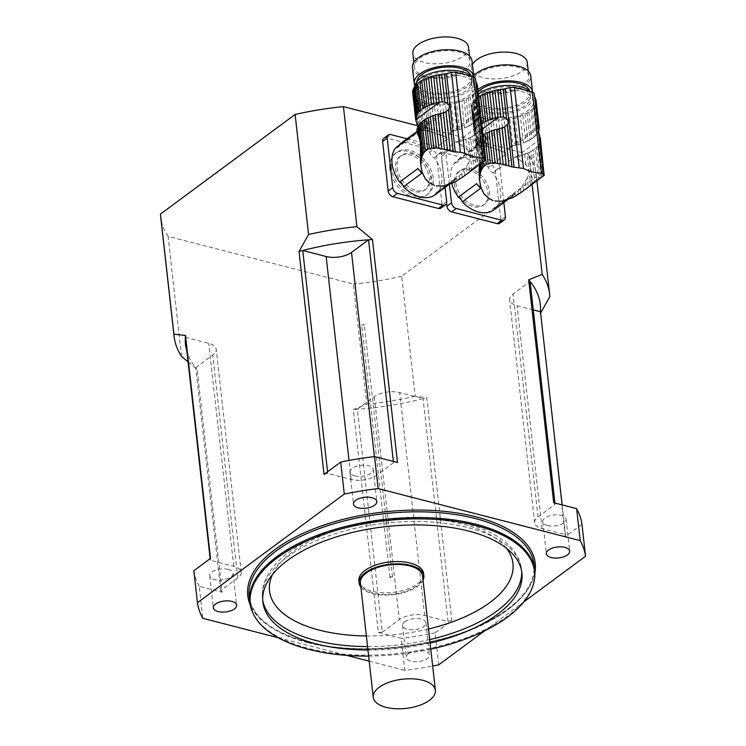 <?xml version="1.0" encoding="UTF-8"?>
<svg xmlns="http://www.w3.org/2000/svg" width="746" height="746" viewBox="0 0 746 746"><rect width="100%" height="100%" fill="white"/><g stroke="black" fill="none" stroke-linecap="round" stroke-linejoin="round"><path stroke-width="0.56" stroke-dasharray="3.73 2.8" d="M441.194 113.383L416.995 131.277L417.163 132.732M417.098 130.662A4.439 2.089 173.6 0 0 417.182 130.13A4.439 2.089 173.6 0 0 416.977 129.627M418.888 137.096L418.767 136.061M399.418 144.435A30.884 21.177 -126.5 0 1 429.621 152.212A6.518 4.467 53.5 0 0 434.377 157.835A30.884 21.177 -126.5 0 1 438.089 191.974L456.384 178.434A30.884 21.177 -126.5 0 1 453.596 181.138A30.884 21.177 -126.5 0 1 453.335 181.325L448.682 184.775M434.377 157.835L455.843 141.954L457.494 141.712A32.563 15.293 173.6 0 0 458.24 141.544L458.445 143.363L455.843 141.954M458.445 143.363L461.28 145.05L460.823 140.919A4.439 2.089 173.6 0 0 458.24 141.544M485.599 160.11L481.73 124.172A4.439 2.089 173.6 0 0 481.506 124.955A4.439 2.089 173.6 0 0 481.711 125.459L485.599 160.11L484.564 160.427L485.18 160.231L481.431 126.876A4.439 2.089 173.6 0 0 480.918 128.023A4.439 2.089 173.6 0 0 480.946 128.181L484.564 160.427L483.66 160.772L480.163 129.599A4.439 2.089 173.6 0 0 479.221 130.886L482.634 161.257L481.301 161.994L477.962 132.256A4.439 2.089 173.6 0 0 476.591 133.487L479.892 162.898L477.729 164.493L474.437 135.082A4.439 2.089 173.6 0 0 472.628 136.201L475.967 165.938L473.897 167.71L470.493 137.348A4.439 2.089 173.6 0 0 468.367 138.327L471.864 169.51L469.523 171.552L468.563 162.954C470.987 157.303 470.484 152.827 467.052 149.508L461.28 145.05M468.563 162.954L461.839 173.566L453.596 181.138M454.202 182.453L454.016 180.821L446.164 184.961L440.998 186.09L436.13 185.857M434.349 185.4L428.344 181.828L423.719 175.254L423.859 176.457M423.849 176.382L421.695 168.81L421.966 171.198M421.798 170.433L420.707 164.325M420.66 162.432L420.315 159.327M420.585 152.249L420.39 150.552M464.301 147.121L463.518 140.127A4.439 2.089 173.6 0 1 465.905 139.306A32.563 15.293 173.6 0 0 468.367 138.327M467.052 149.508L465.905 139.306M480.163 129.599A32.563 15.293 173.6 0 0 480.946 128.181M482.634 161.257L483.66 160.772M477.962 132.256A32.563 15.293 173.6 0 0 479.221 130.886M479.892 162.898L481.301 161.994M474.437 135.082A32.563 15.293 173.6 0 0 476.591 133.487M475.967 165.938L477.729 164.493M470.493 137.348A32.563 15.293 173.6 0 0 472.628 136.201M471.864 169.51L473.897 167.71M460.823 140.919A32.563 15.293 173.6 0 0 463.518 140.127M481.468 122.661L480.928 121.393M481.431 126.876A32.563 15.293 173.6 0 0 481.711 125.459M464.627 127.874L461.615 101.018A4.439 2.089 173.6 0 0 459.219 101.829L462.24 128.694A4.439 2.089 -6.4 0 1 464.627 127.874A32.563 15.293 -6.4 0 0 467.08 126.895L464.068 100.029A4.439 2.089 173.6 0 1 466.194 99.05A32.563 15.293 173.6 0 0 468.329 97.903A4.439 2.089 173.6 0 1 470.139 96.784A32.563 15.293 173.6 0 0 472.293 95.19A4.439 2.089 173.6 0 1 473.673 93.959A32.563 15.293 173.6 0 0 474.932 92.588A4.439 2.089 173.6 0 1 475.873 91.301A32.563 15.293 173.6 0 0 476.647 89.884A4.439 2.089 173.6 0 1 476.619 89.725A4.439 2.089 173.6 0 1 477.142 88.578A32.563 15.293 173.6 0 0 477.412 87.17A4.439 2.089 173.6 0 1 477.216 86.667A4.439 2.089 173.6 0 1 477.431 85.874L480.387 112.226M461.839 173.566L462.268 177.417L467.257 173.492L466.53 166.973M464.702 175.562L464.152 170.62M459.536 129.487L456.524 102.622A4.439 2.089 173.6 0 0 453.95 103.246L456.962 130.112A4.439 2.089 -6.4 0 1 459.536 129.487A32.563 15.293 -6.4 0 0 462.24 128.694M459.555 179.31L459.228 176.392M457 180.914L456.748 178.676M451.6 183.675L451.47 182.481M448.794 184.747L448.7 183.936M446.22 185.493L446.164 184.961M426.227 130.783L430.06 131.706L426.899 103.563A32.563 15.293 173.6 0 1 425.117 103.107A4.439 2.089 173.6 0 0 423.047 102.454L426.227 130.783L424.213 130.41L420.986 101.633A32.563 15.293 173.6 0 0 423.047 102.454M428.269 131.24L425.117 103.107M419.756 130.158L422.553 130.205L419.252 100.794A32.563 15.293 173.6 0 1 417.583 99.796A4.439 2.089 173.6 0 0 416.24 98.789L419.756 130.158L418.683 130.364L415.009 97.633A32.563 15.293 173.6 0 0 416.24 98.789M420.977 130.112L417.583 99.796M426.628 180.448L426.572 179.917M425.201 178.667L425.108 177.856M422.833 174.377L422.656 172.736M417.443 126.261L414.105 96.504A32.563 15.293 173.6 0 1 413.359 95.218A4.439 2.089 173.6 0 0 413.396 94.798A4.439 2.089 173.6 0 0 412.902 93.987L415.932 120.992M416.324 121.626L413.359 95.218M421.369 169.482L421.042 166.554M412.725 93.138A32.563 15.293 173.6 0 0 412.902 93.987M462.585 76.278A29.971 14.081 -6.4 0 1 474.829 85.902A29.971 14.081 -6.4 0 1 446.621 103.237A29.971 14.081 -6.4 0 1 415.261 92.588A29.971 14.081 -6.4 0 1 430.815 78.06A29.971 14.081 -6.4 0 1 462.585 76.278M414.729 86.769A29.971 14.081 173.6 0 0 414.748 88.019A29.971 14.081 173.6 0 0 427.001 97.651A29.971 14.081 173.6 0 0 458.771 95.87A29.971 14.081 173.6 0 0 474.316 81.333A29.971 14.081 173.6 0 0 471.696 76.465M480.154 115.444L477.142 88.578M479.725 116.04A4.439 2.089 -6.4 0 0 479.631 116.59A4.439 2.089 -6.4 0 0 479.659 116.749L476.647 89.884M479.659 116.749A32.563 15.293 -6.4 0 1 478.885 118.166L475.873 91.301M478.885 118.166A4.439 2.089 -6.4 0 0 477.944 119.453L474.932 92.588M477.944 119.453A32.563 15.293 -6.4 0 1 476.685 120.824L473.673 93.959M476.685 120.824A4.439 2.089 -6.4 0 0 475.314 122.055L472.293 95.19M475.314 122.055A32.563 15.293 -6.4 0 1 473.15 123.649L470.139 96.784M473.15 123.649A4.439 2.089 -6.4 0 0 471.351 124.769L468.329 97.903M471.351 124.769A32.563 15.293 -6.4 0 1 469.206 125.915L466.194 99.05M467.08 126.895A4.439 2.089 -6.4 0 1 469.206 125.915M461.615 101.018A32.563 15.293 173.6 0 0 464.068 100.029M467.257 173.492L469.523 171.552M456.524 102.622A32.563 15.293 173.6 0 0 459.219 101.829M456.962 130.112A32.563 15.293 -6.4 0 1 456.207 130.28L454.118 130.83L451.088 103.825A32.563 15.293 173.6 0 0 453.95 103.246M451.088 103.825A4.439 2.089 173.6 0 0 448.402 104.244L451.507 131.939L448.803 134.336L445.465 104.58A32.563 15.293 173.6 0 0 448.402 104.244M454.118 130.83L451.507 131.939M445.465 104.58A4.439 2.089 173.6 0 0 442.751 104.776L446.425 137.506L448.495 138.243L429.621 152.212M448.803 134.336L448.495 138.243M446.425 137.506L443.357 136.238L439.832 104.869A32.563 15.293 173.6 0 0 442.751 104.776M439.832 104.869A4.439 2.089 173.6 0 0 437.175 104.841L440.578 135.157L443.357 136.238M440.578 135.157L437.66 134.094L434.358 104.692A32.563 15.293 173.6 0 0 437.175 104.841M434.358 104.692A4.439 2.089 173.6 0 0 431.841 104.431L435.067 133.208L437.66 134.094M435.067 133.208L432.391 132.368L429.211 104.039A32.563 15.293 173.6 0 0 431.841 104.431M429.211 104.039A4.439 2.089 173.6 0 0 426.899 103.563M430.06 131.706L432.391 132.368M420.986 101.633A4.439 2.089 173.6 0 0 419.252 100.794M422.553 130.205L424.213 130.41M415.009 97.633A4.439 2.089 173.6 0 0 415.009 97.586A4.439 2.089 173.6 0 0 414.105 96.504M417.014 131.417L418.301 130.466L417.769 127.146M418.683 130.364L415.009 97.586M412.799 92.364A4.439 2.089 173.6 0 0 412.883 91.833A4.439 2.089 173.6 0 0 412.687 91.329M475.528 78.703L475.696 81.127A7.814 3.674 173.6 0 0 475.706 81.202A7.814 3.674 173.6 0 0 475.883 81.78M479.781 116.535L479.296 112.208M476.741 83.282A4.439 2.089 173.6 0 0 476.694 83.692A4.439 2.089 173.6 0 0 476.825 84.084M480.312 112.991L477.412 87.17M470.94 75.794A27.369 12.85 -6.4 0 1 471.22 77.052A27.369 12.85 -6.4 0 1 457.018 90.322A27.369 12.85 -6.4 0 1 428.008 91.944A27.369 12.85 -6.4 0 1 416.827 83.151A27.369 12.85 -6.4 0 1 416.818 81.864M428.521 96.523A27.369 12.85 -6.4 0 1 417.34 87.72A27.369 12.85 -6.4 0 1 443.105 71.896A27.369 12.85 -6.4 0 1 471.733 81.622A27.369 12.85 -6.4 0 1 457.531 94.891A27.369 12.85 -6.4 0 1 428.521 96.523M414.897 85.687A29.971 14.081 173.6 0 0 426.488 93.073A29.971 14.081 173.6 0 0 457.932 91.404A29.971 14.081 173.6 0 0 473.841 77.108M468.525 47.259A28.012 13.158 -6.4 0 1 453.997 60.836A28.012 13.158 -6.4 0 1 424.297 62.505A28.012 13.158 -6.4 0 1 412.846 53.498M425.835 76.223A28.012 13.158 -6.4 0 1 414.384 67.224A28.012 13.158 -6.4 0 1 440.755 51.017A28.012 13.158 -6.4 0 1 470.073 60.976A28.012 13.158 -6.4 0 1 455.536 74.563A28.012 13.158 -6.4 0 1 425.835 76.223M412.445 67.438A29.971 14.081 173.6 0 0 424.688 77.071A29.971 14.081 173.6 0 0 456.459 75.29A29.971 14.081 173.6 0 0 472.013 60.752M383.714 138.374A5.213 3.571 -126.5 0 1 386.297 137.991L431.822 149.713A5.213 3.571 -126.5 0 1 436.531 155.364L441.11 151.979A5.213 3.571 53.5 0 0 436.401 146.328L431.822 149.713M407.064 138.775L436.401 146.328M446.677 201.597L442.098 204.982L436.531 155.364M445.082 187.433L441.11 151.979M435.039 194.865A6.518 4.467 -126.5 0 1 436.363 192.589A6.518 4.467 -126.5 0 1 438.089 191.974M395.669 147.857A6.518 4.467 53.5 0 0 398.019 147.232A6.518 4.467 53.5 0 0 399.306 145.162M395.576 168.904A20.851 14.295 53.5 0 0 407.148 188.001A20.851 14.295 53.5 0 0 424.754 189.988A20.851 14.295 53.5 0 0 423.849 164.726A20.851 14.295 53.5 0 0 399.959 156.474A20.851 14.295 53.5 0 0 395.576 168.904M442.098 204.982A5.213 3.571 -126.5 0 1 440.998 208.087M421.826 173.212A6.518 4.467 53.5 0 0 417.928 168.531M453.335 181.325A6.518 4.467 -126.5 0 1 454.659 179.059A6.518 4.467 -126.5 0 1 456.384 178.434M397.096 167.775A20.851 14.295 53.5 0 0 408.677 186.873A20.851 14.295 53.5 0 0 426.283 188.859A20.851 14.295 53.5 0 0 425.379 163.598A20.851 14.295 53.5 0 0 401.479 155.345A20.851 14.295 53.5 0 0 397.096 167.775M475.911 147.867L476.778 150.338L475.995 143.344A32.563 15.293 173.6 0 0 475.724 144.752L476.181 148.892L475.706 146.048A32.563 15.293 173.6 0 0 475.724 146.3A32.563 15.293 173.6 0 0 475.743 146.412L475.911 147.867L475.873 147.111L454.407 162.992A6.518 4.467 53.5 0 0 456.766 162.367A6.518 4.467 53.5 0 0 458.156 159.56A30.884 21.177 -126.5 0 1 488.36 167.346A6.518 4.467 53.5 0 0 493.125 172.96A30.884 21.177 -126.5 0 1 496.827 207.099L515.132 193.568A30.884 21.177 -126.5 0 1 512.343 196.263A30.884 21.177 -126.5 0 1 512.082 196.459L507.42 199.9M475.706 146.048A4.439 2.089 173.6 0 0 475.92 145.256A4.439 2.089 173.6 0 0 475.724 144.752M476.517 142.197L477.627 152.231L476.48 142.038A4.439 2.089 173.6 0 1 476.517 142.197A4.439 2.089 173.6 0 1 475.995 143.344M479.324 167.374L479.137 165.677C479.519 159.532 479.016 155.047 477.627 152.231L476.778 150.338M479.93 164.353L477.263 140.621A32.563 15.293 173.6 0 0 476.48 142.038M480.928 163.616L478.205 139.334A4.439 2.089 173.6 0 1 477.263 140.621M482.233 162.647L479.464 137.963A32.563 15.293 173.6 0 0 478.205 139.334M483.632 161.621L480.834 136.732A4.439 2.089 173.6 0 1 479.464 137.963M482.96 135.157A32.563 15.293 173.6 0 0 480.834 136.732M493.125 172.96L514.591 157.08L516.232 156.837A32.563 15.293 173.6 0 0 516.987 156.679L517.192 158.497L514.591 157.08M517.192 158.497L520.027 160.185L519.561 156.045A4.439 2.089 173.6 0 0 516.987 156.679M544.338 175.245L540.468 139.306A4.439 2.089 173.6 0 0 540.253 140.089A4.439 2.089 173.6 0 0 540.449 140.593L544.338 175.245L543.302 175.562L543.918 175.366L540.179 142.001A4.439 2.089 173.6 0 0 539.656 143.157A4.439 2.089 173.6 0 0 539.684 143.316L543.302 175.562L542.407 175.907L538.91 144.724A4.439 2.089 173.6 0 0 537.969 146.02L541.372 176.382L540.039 177.119L536.71 147.382A4.439 2.089 173.6 0 0 535.339 148.613L538.631 178.024L536.477 179.627L533.176 150.216A4.439 2.089 173.6 0 0 531.376 151.335L534.705 181.064L532.644 182.845L529.231 152.473A4.439 2.089 173.6 0 0 527.105 153.462L530.602 184.635L528.271 186.686L527.301 178.089C529.725 172.438 529.222 167.953 525.79 164.633L520.027 160.185M527.301 178.089L520.577 188.701L512.343 196.263M512.94 197.587L512.763 195.946L507.448 199.07L502.189 200.851L494.878 200.982M493.087 200.525L487.082 196.953L482.466 190.379L482.597 191.582M482.587 191.508L480.443 183.945L480.713 186.323M480.536 185.567L479.454 179.46M479.398 177.567L479.053 174.461M451.778 183.581A30.884 21.177 -126.5 0 1 454.407 162.992M523.049 162.255L522.265 155.261A4.439 2.089 173.6 0 1 524.652 154.441A32.563 15.293 173.6 0 0 527.105 153.462M525.79 164.633L524.652 154.441M538.91 144.724A32.563 15.293 173.6 0 0 539.684 143.316M541.372 176.382L542.407 175.907M536.71 147.382A32.563 15.293 173.6 0 0 537.969 146.02M538.631 178.024L540.039 177.119M533.176 150.216A32.563 15.293 173.6 0 0 535.339 148.613M534.705 181.064L536.477 179.627M529.231 152.473A32.563 15.293 173.6 0 0 531.376 151.335M530.602 184.635L532.644 182.845M519.561 156.045A32.563 15.293 173.6 0 0 522.265 155.261M540.216 137.796L544.011 175.217M540.179 142.001A32.563 15.293 173.6 0 0 540.449 140.593M523.366 143.008L520.354 116.143A4.439 2.089 173.6 0 0 517.966 116.963L520.978 143.829A4.439 2.089 -6.4 0 1 523.366 143.008A32.563 15.293 -6.4 0 0 525.827 142.029L522.806 115.164A4.439 2.089 173.6 0 1 524.942 114.175A32.563 15.293 173.6 0 0 527.077 113.038A4.439 2.089 173.6 0 1 528.877 111.919A32.563 15.293 173.6 0 0 531.04 110.315A4.439 2.089 173.6 0 1 532.411 109.093A32.563 15.293 173.6 0 0 533.67 107.722A4.439 2.089 173.6 0 1 534.612 106.426A32.563 15.293 173.6 0 0 535.395 105.018A4.439 2.089 173.6 0 1 535.358 104.86A4.439 2.089 173.6 0 1 535.88 103.713A32.563 15.293 173.6 0 0 536.16 102.295A4.439 2.089 173.6 0 1 535.954 101.792A4.439 2.089 173.6 0 1 536.169 101.008L539.125 127.361M520.577 188.701L521.006 192.552L526.005 188.617L525.268 182.108M523.45 190.696L522.89 185.754M518.284 144.612L515.262 117.747A4.439 2.089 173.6 0 0 512.688 118.381L515.7 145.246A4.439 2.089 -6.4 0 1 518.284 144.612A32.563 15.293 -6.4 0 0 520.978 143.829M518.293 194.445L517.966 191.526M515.747 196.039L515.495 193.811M510.348 198.8L510.217 197.606M507.541 199.872L507.448 199.07M504.967 200.618L504.902 200.087M484.965 145.908L488.798 146.831L485.646 118.689A32.563 15.293 173.6 0 1 483.856 118.232A4.439 2.089 173.6 0 0 481.795 117.579L484.965 145.908L482.951 145.545L479.725 116.768A32.563 15.293 173.6 0 0 481.795 117.579M487.017 146.375L483.856 118.232M478.503 145.293L481.291 145.33L477.99 115.928A32.563 15.293 173.6 0 1 476.321 114.921A4.439 2.089 173.6 0 0 474.978 113.924L478.503 145.293L477.431 145.498L473.757 112.767A32.563 15.293 173.6 0 0 474.978 113.924M479.725 145.237L476.321 114.921M485.366 195.573L485.31 195.042M483.94 193.801L483.846 192.99M481.58 189.503L481.394 187.871M458.156 159.56L477.039 145.601L472.843 111.63A32.563 15.293 173.6 0 1 472.097 110.343A4.439 2.089 173.6 0 0 472.143 109.932A4.439 2.089 173.6 0 0 471.649 109.121L474.456 134.979A32.563 15.293 -6.4 0 1 474.447 134.867A32.563 15.293 -6.4 0 1 474.419 134.616L471.407 107.75A32.563 15.293 173.6 0 0 471.435 108.011A32.563 15.293 173.6 0 0 471.649 109.121M476.181 141.395L475.211 138.038L472.097 110.343M480.116 184.607L479.79 181.688M474.717 131.911A32.563 15.293 -6.4 0 0 474.437 133.32L471.425 106.454A32.563 15.293 173.6 0 1 471.696 105.046A4.439 2.089 173.6 0 0 472.218 103.899A4.439 2.089 173.6 0 0 472.19 103.741L475.202 130.606A4.439 2.089 -6.4 0 1 475.23 130.764A4.439 2.089 -6.4 0 1 474.717 131.911L471.696 105.046M521.323 91.404A29.971 14.081 -6.4 0 1 533.577 101.036A29.971 14.081 -6.4 0 1 505.359 118.372A29.971 14.081 -6.4 0 1 474.008 107.722A29.971 14.081 -6.4 0 1 489.553 93.185A29.971 14.081 -6.4 0 1 521.323 91.404M478.363 94.192A29.971 14.081 173.6 0 0 473.496 103.144A29.971 14.081 173.6 0 0 485.739 112.777A29.971 14.081 173.6 0 0 517.51 110.995A29.971 14.081 173.6 0 0 533.064 96.467A29.971 14.081 173.6 0 0 530.443 91.59M538.892 130.578L535.88 103.713M538.463 131.165A4.439 2.089 -6.4 0 0 538.379 131.725A4.439 2.089 -6.4 0 0 538.407 131.883L535.395 105.018M538.407 131.883A32.563 15.293 -6.4 0 1 537.624 133.292L534.612 106.426M537.624 133.292A4.439 2.089 -6.4 0 0 536.682 134.588L533.67 107.722M536.682 134.588A32.563 15.293 -6.4 0 1 535.423 135.959L532.411 109.093M535.423 135.959A4.439 2.089 -6.4 0 0 534.052 137.18L531.04 110.315M534.052 137.18A32.563 15.293 -6.4 0 1 531.889 138.784L528.877 111.919M531.889 138.784A4.439 2.089 -6.4 0 0 530.089 139.903L527.077 113.038M530.089 139.903A32.563 15.293 -6.4 0 1 527.954 141.041L524.942 114.175M525.827 142.029A4.439 2.089 -6.4 0 1 527.954 141.041M520.354 116.143A32.563 15.293 173.6 0 0 522.806 115.164M526.005 188.617L528.271 186.686M515.262 117.747A32.563 15.293 173.6 0 0 517.966 116.963M515.7 145.246A32.563 15.293 -6.4 0 1 514.945 145.405L512.856 145.955L509.826 118.95A32.563 15.293 173.6 0 0 512.688 118.381M509.826 118.95A4.439 2.089 173.6 0 0 507.149 119.369L510.255 147.065L507.55 149.47L504.212 119.705A32.563 15.293 173.6 0 0 507.149 119.369M512.856 145.955L510.255 147.065M504.212 119.705A4.439 2.089 173.6 0 0 501.498 119.91L505.173 152.641L507.243 153.378L488.36 167.346M507.55 149.47L507.243 153.378M505.173 152.641L502.095 151.373L498.58 120.003A32.563 15.293 173.6 0 0 501.498 119.91M498.58 120.003A4.439 2.089 173.6 0 0 495.922 119.975L499.316 150.291L502.095 151.373M499.316 150.291L496.398 149.219L493.106 119.817A32.563 15.293 173.6 0 0 495.922 119.975M493.106 119.817A4.439 2.089 173.6 0 0 490.579 119.565L493.805 148.342L496.398 149.219M493.805 148.342L491.129 147.503L487.949 119.164A32.563 15.293 173.6 0 0 490.579 119.565M487.949 119.164A4.439 2.089 173.6 0 0 485.646 118.689M488.798 146.831L491.129 147.503M479.725 116.768A4.439 2.089 173.6 0 0 477.99 115.928M481.291 145.33L482.951 145.545M473.757 112.767A4.439 2.089 173.6 0 0 473.757 112.721A4.439 2.089 173.6 0 0 472.843 111.63M474.68 136.126L472.143 109.932M471.407 107.75A4.439 2.089 173.6 0 0 471.621 106.958A4.439 2.089 173.6 0 0 471.425 106.454M474.437 133.32A4.439 2.089 -6.4 0 1 474.642 133.823A4.439 2.089 -6.4 0 1 474.419 134.616M475.202 130.606A32.563 15.293 -6.4 0 1 475.976 129.189L472.964 102.323A32.563 15.293 173.6 0 0 472.19 103.741M472.964 102.323A4.439 2.089 173.6 0 0 473.915 101.036L476.927 127.902A4.439 2.089 -6.4 0 1 475.976 129.189M476.927 127.902A32.563 15.293 -6.4 0 1 478.186 126.531L475.174 99.666A32.563 15.293 173.6 0 0 473.915 101.036M475.174 99.666A4.439 2.089 173.6 0 0 476.545 98.435L479.557 125.3A4.439 2.089 -6.4 0 1 478.186 126.531M479.557 125.3A32.563 15.293 -6.4 0 1 481.674 123.724M478.671 96.859A32.563 15.293 173.6 0 0 476.545 98.435M534.276 93.828L534.444 96.253A7.814 3.674 173.6 0 0 534.453 96.327A7.814 3.674 173.6 0 0 534.621 96.915M538.519 131.66L538.034 127.333M535.479 98.407A4.439 2.089 173.6 0 0 535.442 98.826A4.439 2.089 173.6 0 0 535.572 99.218M539.05 128.126L536.16 102.295M529.679 90.919A27.369 12.85 -6.4 0 1 529.958 92.178A27.369 12.85 -6.4 0 1 515.756 105.447A27.369 12.85 -6.4 0 1 486.756 107.079A27.369 12.85 -6.4 0 1 475.575 98.285A27.369 12.85 -6.4 0 1 478.111 91.898M487.269 111.648A27.369 12.85 -6.4 0 1 476.088 102.855A27.369 12.85 -6.4 0 1 501.844 87.03A27.369 12.85 -6.4 0 1 530.471 96.756A27.369 12.85 -6.4 0 1 516.269 110.026A27.369 12.85 -6.4 0 1 487.269 111.648M477.85 89.623A29.971 14.081 173.6 0 0 472.983 98.575A29.971 14.081 173.6 0 0 485.226 108.207A29.971 14.081 173.6 0 0 516.67 106.538A29.971 14.081 173.6 0 0 532.579 92.234M527.273 62.384A28.012 13.158 -6.4 0 1 512.735 75.971A28.012 13.158 -6.4 0 1 483.035 77.64A28.012 13.158 -6.4 0 1 471.593 68.632A28.012 13.158 -6.4 0 1 472.432 64.557M484.574 91.357A28.012 13.158 -6.4 0 1 473.132 82.349A28.012 13.158 -6.4 0 1 499.503 66.152A28.012 13.158 -6.4 0 1 528.811 76.101A28.012 13.158 -6.4 0 1 514.274 89.688A28.012 13.158 -6.4 0 1 484.574 91.357M473.71 75.868A29.971 14.081 173.6 0 0 471.183 82.564A29.971 14.081 173.6 0 0 483.436 92.196A29.971 14.081 173.6 0 0 515.206 90.415A29.971 14.081 173.6 0 0 530.751 75.887M449.446 184.523L445.931 153.228L441.362 156.613A5.213 3.571 -126.5 0 1 442.453 153.499A5.213 3.571 -126.5 0 1 445.045 153.117L490.57 164.847A5.213 3.571 -126.5 0 1 495.279 170.498L499.848 167.113A5.213 3.571 53.5 0 0 495.139 161.462L490.57 164.847M446.584 203.154L441.362 156.613M445.045 153.117L449.614 149.732L495.139 161.462M505.415 216.732L500.836 220.117L495.279 170.498M503.83 202.558L499.848 167.113M493.777 209.99A6.518 4.467 -126.5 0 1 495.111 207.724A6.518 4.467 -126.5 0 1 496.827 207.099M449.614 149.732A5.213 3.571 53.5 0 0 447.031 150.114A5.213 3.571 53.5 0 0 445.931 153.228M454.314 184.038A20.851 14.295 53.5 0 0 465.896 203.136A20.851 14.295 53.5 0 0 483.501 205.122A20.851 14.295 53.5 0 0 482.597 179.861A20.851 14.295 53.5 0 0 458.697 171.599A20.851 14.295 53.5 0 0 454.314 184.038M500.836 220.117A5.213 3.571 -126.5 0 1 499.745 223.222M480.564 188.337A6.518 4.467 53.5 0 0 476.666 183.656M512.082 196.459A6.518 4.467 -126.5 0 1 513.407 194.184A6.518 4.467 -126.5 0 1 515.132 193.568M455.843 182.91A20.851 14.295 53.5 0 0 467.416 202.007A20.851 14.295 53.5 0 0 485.021 203.994A20.851 14.295 53.5 0 0 484.117 178.732A20.851 14.295 53.5 0 0 460.226 170.47A20.851 14.295 53.5 0 0 455.843 182.91M181.558 356.392L168.092 236.361L353.38 284.086L366.845 404.118L353.334 409.517L378.334 632.44L401.255 638.343L404.845 670.356A195.461 91.814 173.6 0 0 432.68 666.057M278.323 637.765L346.704 655.38M369.195 661.17L404.845 670.356M188.095 361.922L197.121 369.289L222.131 592.212L199.21 586.309L202.8 618.313M438.704 664.863L435.114 632.85L451.778 620.532L426.768 397.609L415.177 396.275L401.712 276.244L536.374 176.615L549.839 296.656M540.617 313.068L565.3 536.542L581.964 524.214M484.863 630.715L523.813 601.901M391.38 167.831A26.063 17.876 -126.5 0 1 396.853 152.277A26.063 17.876 -126.5 0 1 426.721 162.6A26.063 17.876 -126.5 0 1 427.859 194.184A26.063 17.876 -126.5 0 1 405.852 191.694A26.063 17.876 -126.5 0 1 391.38 167.831M532.094 184.355L528.727 154.357A188.943 88.755 -6.4 0 1 536.178 174.294A188.943 88.755 -6.4 0 1 536.374 176.615M417.275 125.654L528.727 154.357M533.25 309.87L517.062 305.692A18.24 8.57 173.6 0 1 509.602 299.836A18.24 8.57 173.6 0 1 513.052 294.017L530.061 281.428M378.334 632.44A178.518 83.86 -6.4 0 0 382.288 632.179L357.287 409.256L374.296 396.667A18.24 8.57 173.6 0 1 399.651 392.555L423.066 398.588A178.518 83.86 173.6 0 1 357.287 409.256A178.518 83.86 -6.4 0 1 353.334 409.517M185.334 337.351L208.74 343.384A18.24 8.57 173.6 0 1 216.2 349.249A18.24 8.57 173.6 0 1 212.75 355.059L195.741 367.647A178.518 83.86 173.6 0 1 187.488 353.184M401.712 276.244A188.943 88.755 -6.4 0 1 353.38 284.086M168.092 236.361A188.943 88.755 -6.4 0 1 160.642 216.424M354.704 475.855A11.731 5.511 173.6 0 0 367.135 475.155A11.731 5.511 173.6 0 0 373.214 469.467A11.731 5.511 173.6 0 0 364.878 465.178A11.731 5.511 173.6 0 0 352.121 468.348A11.731 5.511 173.6 0 0 349.911 472.087A11.731 5.511 173.6 0 0 354.704 475.855M199.21 586.309A195.461 91.814 -6.4 0 1 193.848 570.709M228.257 569.394A11.731 5.511 173.6 0 0 215.827 570.093A11.731 5.511 173.6 0 0 209.747 575.781A11.731 5.511 173.6 0 0 222.01 579.95A11.731 5.511 173.6 0 0 233.05 573.17A11.731 5.511 173.6 0 0 228.257 569.394M435.114 632.85A195.461 91.814 -6.4 0 1 401.255 638.343M408.398 653.729A11.731 5.511 173.6 0 0 406.188 657.468A11.731 5.511 173.6 0 0 410.981 661.236A11.731 5.511 173.6 0 0 423.411 660.536A11.731 5.511 173.6 0 0 429.5 654.848A11.731 5.511 173.6 0 0 421.154 650.559A11.731 5.511 173.6 0 0 408.398 653.729M404.808 621.716A11.731 5.511 173.6 0 0 402.598 625.456A11.731 5.511 173.6 0 0 414.869 629.624A11.731 5.511 173.6 0 0 425.91 622.835A11.731 5.511 173.6 0 0 417.564 618.546A11.731 5.511 173.6 0 0 404.808 621.716M547.555 525.529A11.731 5.511 173.6 0 0 559.985 524.83A11.731 5.511 173.6 0 0 566.065 519.141A11.731 5.511 173.6 0 0 561.272 515.374A11.731 5.511 173.6 0 0 548.842 516.073A11.731 5.511 173.6 0 0 542.762 521.762A11.731 5.511 173.6 0 0 547.555 525.529M368.617 656.098A142.99 67.168 173.6 0 0 430.778 649.123M430.097 643.043A130.308 61.209 -6.4 0 1 367.937 650.018M534.322 580.062A143.335 67.336 -6.4 0 1 451.209 642.81A143.335 67.336 -6.4 0 1 308.406 648.377A143.335 67.336 -6.4 0 1 252.344 611.683M358.863 580.817A32.582 15.302 173.6 0 0 372.179 591.289A32.582 15.302 173.6 0 0 406.71 589.349A32.582 15.302 173.6 0 0 423.616 573.553M553.681 502.72A178.518 83.86 -6.4 0 1 555.071 504.352L538.053 516.941A18.24 8.57 173.6 0 0 534.612 522.76A18.24 8.57 173.6 0 0 542.072 528.616L565.477 534.649A178.518 83.86 -6.4 0 1 565.3 536.542M555.071 504.352L554.921 503.037M565.477 534.649L562.139 504.893M382.288 632.179L399.296 619.59L374.296 396.667M451.778 620.532A178.518 83.86 -6.4 0 1 448.066 621.511L424.66 615.478A18.24 8.57 173.6 0 0 399.296 619.59M448.066 621.511L423.066 398.588A178.518 83.86 -6.4 0 0 426.768 397.609M222.131 592.212A178.518 83.86 -6.4 0 1 220.751 590.571L237.76 577.982A18.24 8.57 173.6 0 0 241.2 572.173A18.24 8.57 173.6 0 0 233.75 566.307L210.344 560.274A178.518 83.86 -6.4 0 1 210.512 558.39M220.751 590.571L195.741 367.647A178.518 83.86 -6.4 0 0 197.121 369.289M210.344 560.274L210.158 558.651M324.044 474.391A178.518 83.86 -6.4 0 1 327.746 473.421L351.152 479.445A18.24 8.57 173.6 0 0 376.516 475.333L393.524 462.744A178.518 83.86 -6.4 0 1 397.478 462.483M327.746 473.421L327.569 471.789M393.524 462.744L393.375 461.429M540.468 311.725A178.518 83.86 -6.4 0 1 540.3 313.618M360.896 587.214A32.582 15.302 173.6 0 0 372.44 593.574A32.582 15.302 173.6 0 0 423.057 580.248M360.421 582.962A31.276 14.687 173.6 0 0 373.196 593.005A31.276 14.687 173.6 0 0 406.346 591.149A31.276 14.687 173.6 0 0 422.572 575.987M389.85 168.96A26.063 17.876 -126.5 0 1 395.333 153.406A26.063 17.876 -126.5 0 1 425.201 163.728A26.063 17.876 -126.5 0 1 426.33 195.312A26.063 17.876 -126.5 0 1 404.323 192.822A26.063 17.876 -126.5 0 1 389.85 168.96M415.177 396.275A188.943 88.755 -6.4 0 1 366.845 404.118M363.666 323.978A1.305 0.615 -6.4 0 1 364.197 324.398A1.305 0.615 -6.4 0 1 362.966 325.144A1.305 0.615 -6.4 0 1 361.605 324.687A1.305 0.615 -6.4 0 1 362.286 324.053A1.305 0.615 -6.4 0 1 363.666 323.978M392.004 576.621A1.305 0.615 173.6 0 0 390.624 576.695A1.305 0.615 173.6 0 0 389.944 577.329A1.305 0.615 173.6 0 0 391.305 577.796A1.305 0.615 173.6 0 0 392.536 577.04A1.305 0.615 173.6 0 0 392.004 576.621M475.706 81.202L484.508 159.653L475.696 81.127M386.297 137.991L390.876 134.606M457.494 141.712L481.692 123.808M479.398 113.122L456.207 130.28M543.247 174.76L534.444 96.253M516.232 156.837L540.43 138.933M538.136 128.256L514.945 145.405M499.941 128.508L475.743 146.412M474.456 134.979L482.289 129.189M534.891 572.9A144.64 67.942 -6.4 0 1 451.199 636.394A144.64 67.942 -6.4 0 1 306.876 642.082A144.64 67.942 -6.4 0 1 250.208 604.829M307.762 642.66A143.335 67.336 173.6 0 0 459.695 634.137A143.335 67.336 173.6 0 0 534.071 564.638C535.563 586.216 518.61 605.957 483.203 623.861C434.918 647.836 358.257 655.725 307.324 641.961C271.609 632.086 252.232 616.97 249.183 596.595A143.335 67.336 173.6 0 0 307.762 642.66M506.469 548.273A122.493 57.535 173.6 0 0 462.902 524.168A122.493 57.535 173.6 0 0 272.476 574.523M366.361 635.956A122.493 57.535 173.6 0 0 428.521 628.981M262.76 600.278A130.308 61.209 -6.4 0 1 262.517 598.572A130.308 61.209 -6.4 0 1 330.124 535.386A130.308 61.209 -6.4 0 1 468.246 527.646A130.308 61.209 -6.4 0 1 521.51 569.515A130.308 61.209 -6.4 0 1 521.65 571.24M429.715 639.611A130.308 61.209 -6.4 0 1 367.554 646.586M538.053 516.941L513.052 294.017M542.072 528.616L517.062 305.692M424.66 615.478L399.651 392.555M237.76 577.982L212.75 355.059M233.75 566.307L208.74 343.384M351.152 479.445L349.025 460.45M376.516 475.333L374.408 456.599M417.499 133.021L417.182 130.13M418.832 136.518L417.769 127.062M484.555 160.493L480.918 128.023M485.264 160.092L480.928 121.374M485.469 160.25L481.506 124.955M421.136 165.416L420.651 161.08M421.415 159.532L420.511 151.457M474.829 85.902L474.316 81.333M415.261 92.588L414.748 88.019M479.631 116.59L476.619 89.725M416.464 122.167L413.396 94.798M415.895 118.698L412.883 91.833M416.492 115.63L413.48 88.765M479.781 111.135L476.694 83.692M480.228 113.532L477.216 86.667M471.733 81.622L471.22 77.052M417.34 87.72L416.827 83.151M470.073 60.976L469.514 56.006M414.384 67.224L413.825 62.254M479.641 111.023L450.491 132.592M446.845 111.107L398.019 147.232M436.363 192.589L454.659 179.059M424.754 189.988L426.283 188.859M399.959 156.474L401.479 155.345M475.883 147.699L475.724 146.3M476.246 148.146L475.92 145.256M543.302 175.627L539.656 143.157M544.207 175.375L540.253 140.089M474.447 134.867L471.435 108.011M479.883 180.551L479.389 176.205M480.154 174.667L479.249 166.582M533.577 101.036L533.064 96.467M474.008 107.722L473.496 103.144M538.379 131.725L535.358 104.86M477.431 145.489L473.757 112.721M474.642 133.823L471.621 106.958M475.23 130.764L472.218 103.899M543.247 174.778L534.453 96.327M538.519 126.27L535.442 98.826M538.966 128.657L535.954 101.792M530.471 96.756L529.958 92.178M476.088 102.855L475.575 98.285M528.811 76.101L528.252 71.131M473.132 82.349L471.593 68.632M472.983 98.575L471.183 82.564M442.453 153.499L447.031 150.114M538.388 126.158L509.229 147.727M505.592 126.242L456.766 162.367M495.111 207.724L513.407 194.184M483.501 205.122L485.021 203.994M458.697 171.599L460.226 170.47M349.911 472.087L353.501 504.091M373.214 469.467L376.805 501.48M209.747 575.781L213.337 607.794M233.05 573.17L236.641 605.174M402.598 625.456L406.188 657.468M425.91 622.835L429.5 654.848M542.762 521.762L546.352 553.765M566.065 519.141L569.655 551.154M521.892 572.947L521.51 569.515C520.811 563.622 518.74 558.101 515.299 552.954C509.994 545.186 502.254 538.649 492.09 533.353C484.359 529.306 475.538 526.005 465.625 523.459C426.992 513.239 372.972 516.307 331.289 530.919C311.781 537.652 295.882 546.165 283.583 556.451C276.943 562.046 271.768 568.042 268.056 574.439L264.877 581.087C262.676 586.86 261.883 592.678 262.517 598.572L262.9 602.003M534.612 522.76L509.602 299.836M241.2 572.173L216.2 349.249M396.853 152.277L395.333 153.406M427.859 194.184L426.33 195.312M536.906 180.793L536.178 174.294M392.536 577.04L364.197 324.398M389.944 577.329L361.605 324.687"/><path stroke-width="1.12" d="M417.331 132.732L416.958 130.914A32.563 15.293 173.6 0 0 416.986 131.175A32.563 15.293 173.6 0 0 416.995 131.277M418.04 135.203L417.256 128.209A32.563 15.293 173.6 0 0 416.977 129.627L417.443 133.758L418.767 136.061M422.022 156.669L421.359 159.15L420.39 150.552C420.781 144.398 420.278 139.922 418.888 137.096L417.741 126.904A32.563 15.293 173.6 0 1 418.525 125.496A4.439 2.089 173.6 0 0 419.466 124.2L422.87 154.571L422.022 156.669L418.525 125.496M417.256 128.209A4.439 2.089 173.6 0 0 417.779 127.23M422.87 154.571L424.054 152.566L420.725 122.829A32.563 15.293 173.6 0 0 419.466 124.2M424.054 152.566L425.397 151.018L422.096 121.598A4.439 2.089 173.6 0 1 420.725 122.829M425.397 151.018L427.551 149.414L424.25 120.003A32.563 15.293 173.6 0 0 422.096 121.598M427.551 149.414L429.398 148.622L426.059 118.884A4.439 2.089 173.6 0 1 424.25 120.003M429.398 148.622L431.598 148.109L428.195 117.747A32.563 15.293 173.6 0 0 426.059 118.884M431.598 148.109L433.818 147.932L430.321 116.758A4.439 2.089 173.6 0 1 428.195 117.747M433.818 147.932L436.401 148.025L432.783 115.779A32.563 15.293 173.6 0 0 430.321 116.758M436.401 148.025L438.909 148.314L435.17 114.959A4.439 2.089 173.6 0 1 432.783 115.779M438.909 148.314L441.753 148.818L437.865 114.175A32.563 15.293 173.6 0 0 435.17 114.959M441.753 148.818L444.467 149.414L440.448 113.541A4.439 2.089 173.6 0 1 437.865 114.175M444.467 149.414L447.479 150.16L443.292 112.832L441.194 113.383A32.563 15.293 173.6 0 0 440.448 113.541M414.226 87.198A32.563 15.293 173.6 0 0 413.443 88.606L416.464 115.471A32.563 15.293 -6.4 0 1 417.238 114.063L414.226 87.198A4.439 2.089 173.6 0 0 415.168 85.902L418.18 112.767A32.563 15.293 -6.4 0 1 419.439 111.396L416.427 84.531A4.439 2.089 173.6 0 0 417.797 83.31L420.809 110.175A32.563 15.293 -6.4 0 1 422.973 108.571L419.961 81.706A4.439 2.089 173.6 0 0 421.76 80.587L424.772 107.452A32.563 15.293 -6.4 0 1 426.917 106.314L423.905 79.449A4.439 2.089 173.6 0 0 426.031 78.461L429.043 105.326A32.563 15.293 -6.4 0 1 431.496 104.347L428.484 77.481A4.439 2.089 173.6 0 0 430.871 76.661L433.883 103.526A32.563 15.293 -6.4 0 1 436.587 102.743L433.575 75.878A4.439 2.089 173.6 0 0 436.149 75.243L439.161 102.109A32.563 15.293 -6.4 0 1 439.916 101.95L444.803 101.95L447.805 103.526C449.698 105.298 449.922 107.293 448.477 109.494L445.894 111.723L450.295 150.925L447.479 150.16M445.894 111.723L443.292 112.832M450.295 150.925L453.223 151.746L448.477 109.494M436.13 185.857L443.488 186.024L454.202 182.453L462.268 177.417L485.581 160.176M421.415 159.532L420.996 161.574L420.268 155.056L420.707 164.325M420.558 162.936L420.66 162.432M420.268 155.056L420.585 152.249M417.079 132.014L395.669 147.857A30.884 21.177 -126.5 0 0 399.623 182.061L417.928 168.531A30.884 21.177 -126.5 0 0 421.826 173.212L403.53 186.742A6.518 4.467 53.5 0 0 399.623 182.061M448.682 184.775L435.039 194.865A30.884 21.177 -126.5 0 1 403.53 186.742M453.223 151.746L460.413 152.268L464.767 153.34C471.211 156.529 477.198 158.077 482.727 157.965L484.48 158.469L484.508 159.635L485.338 159.952L480.937 120.74L479.781 116.535M485.749 160.045L481.086 122.027M481.73 124.172A32.563 15.293 173.6 0 0 481.702 123.911A32.563 15.293 173.6 0 0 481.692 123.808L481.468 122.661M420.623 163.616L421.956 171.888L425.201 178.667L428.372 182.127L434.349 185.4M417.769 127.146L416.324 121.626M421.966 171.198L421.798 170.433M416.482 122.269L415.718 119.845A32.563 15.293 -6.4 0 1 415.709 119.742A32.563 15.293 -6.4 0 1 415.681 119.481L412.669 92.616A32.563 15.293 173.6 0 0 412.687 92.877A32.563 15.293 173.6 0 0 412.725 93.138M416.464 115.471A4.439 2.089 -6.4 0 1 416.492 115.63A4.439 2.089 -6.4 0 1 415.97 116.777A32.563 15.293 -6.4 0 0 415.699 118.194L412.687 91.329A32.563 15.293 173.6 0 1 412.958 89.912A4.439 2.089 173.6 0 0 413.48 88.933M415.97 116.777L412.958 89.912M471.696 76.465A29.971 14.081 173.6 0 0 462.072 71.7A29.971 14.081 173.6 0 0 431.468 73.099A29.971 14.081 173.6 0 0 414.729 86.769M479.725 116.04A4.439 2.089 -6.4 0 1 480.154 115.444A32.563 15.293 -6.4 0 0 480.424 114.035L480.312 112.991M415.699 118.194A4.439 2.089 -6.4 0 1 415.895 118.698A4.439 2.089 -6.4 0 1 415.681 119.481M420.865 164.279L420.996 161.574M418.18 112.767A4.439 2.089 -6.4 0 1 417.238 114.063M416.427 84.531A32.563 15.293 173.6 0 0 415.168 85.902M420.809 110.175A4.439 2.089 -6.4 0 1 419.439 111.396M419.961 81.706A32.563 15.293 173.6 0 0 417.797 83.31M424.772 107.452A4.439 2.089 -6.4 0 1 422.973 108.571M423.905 79.449A32.563 15.293 173.6 0 0 421.76 80.587M429.043 105.326A4.439 2.089 -6.4 0 1 426.917 106.314M428.484 77.481A32.563 15.293 173.6 0 0 426.031 78.461M433.883 103.526A4.439 2.089 -6.4 0 1 431.496 104.347M433.575 75.878A32.563 15.293 173.6 0 0 430.871 76.661M439.161 102.109A4.439 2.089 -6.4 0 1 436.587 102.743M442.042 101.68L439.012 74.675A32.563 15.293 173.6 0 0 436.149 75.243M439.012 74.675A4.439 2.089 173.6 0 0 441.697 74.255L444.803 101.95M447.805 103.526L444.485 73.929A32.563 15.293 173.6 0 0 441.697 74.255M444.485 73.929A7.814 3.674 173.6 0 0 446.518 73.612L451.461 72.502A5.213 2.452 173.6 0 1 455.685 72.418A182.406 85.687 173.6 0 1 473.645 77.043A5.213 2.452 173.6 0 1 475.528 78.647A5.213 2.452 173.6 0 1 475.528 78.703L484.471 158.422L475.528 78.647M475.883 81.78A7.814 3.674 173.6 0 0 476.032 82.051A32.563 15.293 173.6 0 1 476.741 83.282L479.846 110.977L477.188 84.512A4.439 2.089 173.6 0 1 476.825 84.084M479.296 112.208L479.846 110.977L480.405 112.376A32.563 15.293 -6.4 0 1 480.415 112.478A32.563 15.293 -6.4 0 1 480.443 112.739A4.439 2.089 -6.4 0 0 480.228 113.532A4.439 2.089 -6.4 0 0 480.424 114.035M476.032 82.051L479.352 111.648L479.846 110.977M479.398 113.122L480.387 112.226M477.431 85.874A32.563 15.293 173.6 0 0 477.403 85.622A32.563 15.293 173.6 0 0 477.188 84.512M416.818 81.864A27.369 12.85 -6.4 0 1 442.592 67.326A27.369 12.85 -6.4 0 1 470.94 75.794M473.841 77.108A29.971 14.081 173.6 0 0 473.803 76.763A29.971 14.081 173.6 0 0 442.453 66.114A29.971 14.081 173.6 0 0 414.235 83.44A29.971 14.081 173.6 0 0 414.897 85.687M413.825 62.254L412.846 53.498A28.012 13.158 -6.4 0 1 439.217 37.3A28.012 13.158 -6.4 0 1 468.525 47.259L469.514 56.006M473.803 76.763L472.013 60.752A29.971 14.081 173.6 0 0 440.662 50.103A29.971 14.081 173.6 0 0 412.445 67.438L414.235 83.44M399.306 145.162A6.518 4.467 53.5 0 0 399.418 144.435L417.014 131.417M392.76 187.712A5.213 3.571 53.5 0 0 397.469 193.363L392.89 196.748A5.213 3.571 -126.5 0 1 388.181 191.097L392.76 187.712L387.193 138.094L382.614 141.479A5.213 3.571 -126.5 0 1 383.714 138.374L388.284 134.989A5.213 3.571 53.5 0 0 387.193 138.094M388.181 191.097L382.614 141.479M388.284 134.989A5.213 3.571 53.5 0 1 390.876 134.606L407.064 138.775M397.469 193.363L442.993 205.094A5.213 3.571 53.5 0 0 445.576 204.712A5.213 3.571 53.5 0 0 446.677 201.597L445.082 187.433M392.89 196.748L438.415 208.47L442.993 205.094M445.576 204.712L440.998 208.087A5.213 3.571 -126.5 0 1 438.415 208.47M479.165 164.922L480.098 174.284L480.76 171.804L479.93 164.353M480.76 171.804L481.618 169.706L480.928 163.616M481.618 169.706L482.802 167.701L482.233 162.647M482.802 167.701L484.135 166.144L483.632 161.621M484.135 166.144L486.299 164.549L482.998 135.138A32.563 15.293 173.6 0 0 482.96 135.157M486.299 164.549L488.136 163.747L484.797 134.019A4.439 2.089 173.6 0 1 482.998 135.138M488.136 163.747L490.346 163.243L486.942 132.872A32.563 15.293 173.6 0 0 484.797 134.019M490.346 163.243L492.565 163.066L489.068 131.893A4.439 2.089 173.6 0 1 486.942 132.872M492.565 163.066L495.139 163.15L491.521 130.904A32.563 15.293 173.6 0 0 489.068 131.893M495.139 163.15L497.657 163.449L493.908 130.093A4.439 2.089 173.6 0 1 491.521 130.904M497.657 163.449L500.501 163.952L496.612 129.3A32.563 15.293 173.6 0 0 493.908 130.093M500.501 163.952L503.214 164.549L499.186 128.676A4.439 2.089 173.6 0 1 496.612 129.3M503.214 164.549L506.217 165.295L502.03 127.958L499.941 128.508A32.563 15.293 173.6 0 0 499.186 128.676M481.674 123.724A32.563 15.293 -6.4 0 1 481.711 123.705L478.699 96.84A4.439 2.089 173.6 0 0 480.508 95.721L483.52 122.586A32.563 15.293 -6.4 0 1 485.655 121.439L482.643 94.574A4.439 2.089 173.6 0 0 484.769 93.595L487.781 120.46A32.563 15.293 -6.4 0 1 490.243 119.472L487.231 92.616A4.439 2.089 173.6 0 0 489.618 91.795L492.63 118.661A32.563 15.293 -6.4 0 1 495.325 117.868L492.313 91.003A4.439 2.089 173.6 0 0 494.887 90.378L497.908 117.243A32.563 15.293 -6.4 0 1 498.654 117.075L503.541 117.075L506.553 118.651C508.436 120.432 508.66 122.428 507.224 124.629L504.641 126.848L509.033 166.05L506.217 165.295M504.641 126.848L502.03 127.958M509.033 166.05L511.961 166.88L507.224 124.629M494.878 200.991L502.226 201.15L512.94 197.587L521.006 192.552L544.328 175.301M480.163 174.667L479.734 176.699L479.007 170.191L479.454 179.46M479.296 178.061L479.398 177.567M479.007 170.191L479.324 167.374M507.42 199.9L493.777 209.99A30.884 21.177 -126.5 0 1 462.268 201.877L480.564 188.337A30.884 21.177 -126.5 0 1 476.666 183.656L458.37 197.196A30.884 21.177 -126.5 0 1 451.778 183.581M511.961 166.88L523.505 168.465C529.958 171.664 535.945 173.203 541.465 173.1L543.219 173.604L543.247 174.76L544.076 175.077L539.684 135.875L538.519 131.66M540.468 139.306A32.563 15.293 173.6 0 0 540.44 139.045L544.076 175.077L539.824 137.152M540.44 139.045A32.563 15.293 173.6 0 0 540.43 138.933L540.216 137.796M479.37 178.751L480.704 187.013L483.94 193.801L488.9 198.576L493.087 200.534M480.713 186.323L480.536 185.567M530.443 91.59A29.971 14.081 173.6 0 0 520.811 86.834A29.971 14.081 173.6 0 0 478.363 94.192M538.463 131.165A4.439 2.089 -6.4 0 1 538.892 130.578A32.563 15.293 -6.4 0 0 539.172 129.161L539.05 128.126M479.603 179.404L479.734 176.699M483.52 122.586A4.439 2.089 -6.4 0 1 481.711 123.705M482.643 94.574A32.563 15.293 173.6 0 0 480.508 95.721M487.781 120.46A4.439 2.089 -6.4 0 1 485.655 121.439M487.231 92.616A32.563 15.293 173.6 0 0 484.769 93.595M492.63 118.661A4.439 2.089 -6.4 0 1 490.243 119.472M492.313 91.003A32.563 15.293 173.6 0 0 489.618 91.795M497.908 117.243A4.439 2.089 -6.4 0 1 495.325 117.868M500.78 116.805L497.75 89.8A32.563 15.293 173.6 0 0 494.887 90.378M497.75 89.8A4.439 2.089 173.6 0 0 500.435 89.38L503.541 117.075M506.553 118.651L503.233 89.063A32.563 15.293 173.6 0 0 500.435 89.38M503.233 89.063A7.814 3.674 173.6 0 0 505.256 88.737L510.199 87.627A5.213 2.452 173.6 0 1 514.432 87.552A182.406 85.687 173.6 0 1 532.392 92.178A5.213 2.452 173.6 0 1 534.267 93.782A5.213 2.452 173.6 0 1 534.276 93.828L543.219 173.548M534.621 96.915A7.814 3.674 173.6 0 0 534.779 97.185A32.563 15.293 173.6 0 1 535.479 98.407L538.584 126.102L535.936 99.638A4.439 2.089 173.6 0 1 535.572 99.218M538.034 127.333L538.584 126.102L539.153 127.51A32.563 15.293 -6.4 0 1 539.162 127.613A32.563 15.293 -6.4 0 1 539.19 127.874A4.439 2.089 -6.4 0 0 538.966 128.657A4.439 2.089 -6.4 0 0 539.172 129.161M534.779 97.185L538.099 126.783L538.584 126.102M536.169 101.008A32.563 15.293 173.6 0 0 536.15 100.747A32.563 15.293 173.6 0 0 535.936 99.638M478.111 91.898A27.369 12.85 -6.4 0 1 506.646 82.107A27.369 12.85 -6.4 0 1 529.679 90.919M532.579 92.234A29.971 14.081 173.6 0 0 532.551 91.889A29.971 14.081 173.6 0 0 510.572 80.894A29.971 14.081 173.6 0 0 477.85 89.623M472.432 64.557A28.012 13.158 -6.4 0 1 502.217 52.108A28.012 13.158 -6.4 0 1 527.273 62.384L528.252 71.131M532.551 91.889L530.751 75.887A29.971 14.081 173.6 0 0 506.385 64.846A29.971 14.081 173.6 0 0 473.71 75.868M451.498 202.837A5.213 3.571 53.5 0 0 456.207 208.498L451.628 211.883A5.213 3.571 -126.5 0 1 446.919 206.222L451.498 202.837L449.446 184.523M446.919 206.222L446.584 203.154M456.207 208.498L501.732 220.219A5.213 3.571 53.5 0 0 504.324 219.837A5.213 3.571 53.5 0 0 505.415 216.732L503.83 202.558M451.628 211.883L497.162 223.604L501.732 220.219M462.268 201.877A6.518 4.467 53.5 0 0 458.37 197.196M504.324 219.837L499.745 223.222A5.213 3.571 -126.5 0 1 497.162 223.604M188.095 361.922L181.558 356.392A188.943 88.755 -6.4 0 1 174.107 336.455L160.642 216.424A188.943 88.755 -6.4 0 1 160.446 214.102L173.911 334.133L185.502 335.467L210.512 558.39L193.848 570.709L197.438 602.721L344.288 494.085L340.698 462.072L324.044 474.391L299.034 251.477L308.574 234.505L295.108 114.474A188.943 88.755 -6.4 0 1 343.44 106.631L417.275 125.654M160.446 214.102L295.108 114.474M197.438 602.721A195.461 91.814 173.6 0 0 202.8 618.313L278.323 637.765M346.704 655.38L369.195 661.17M523.813 601.901L585.554 556.227A195.461 91.814 173.6 0 0 580.192 540.626L576.602 508.623L553.681 502.72L528.681 279.797L542.193 274.397A188.943 88.755 -6.4 0 1 549.643 294.334A188.943 88.755 -6.4 0 1 549.839 296.656L540.3 313.618M585.554 556.227L581.964 524.214A195.461 91.814 -6.4 0 0 576.602 508.623M432.68 666.057A195.461 91.814 173.6 0 0 438.704 664.863L484.863 630.715M542.193 274.397L532.094 184.355M343.44 106.631L356.905 226.672L372.468 239.559L397.478 462.483L374.557 456.58L378.147 488.583A195.461 91.814 173.6 0 0 344.288 494.085M580.192 540.626L378.147 488.583M562.139 504.893L540.468 311.725L533.25 309.87M540.468 311.725A178.518 83.86 173.6 0 0 530.061 281.428L554.921 503.037M210.158 558.651L185.334 337.351A178.518 83.86 173.6 0 0 187.488 353.184M393.375 461.429L368.524 239.82L351.506 252.409A18.24 8.57 173.6 0 1 326.151 256.521L302.745 250.497A178.518 83.86 173.6 0 1 368.524 239.82A178.518 83.86 -6.4 0 1 372.468 239.559M340.698 462.072A195.461 91.814 -6.4 0 1 374.557 456.58M358.294 507.867A11.731 5.511 173.6 0 0 370.725 507.168A11.731 5.511 173.6 0 0 376.805 501.48A11.731 5.511 173.6 0 0 364.542 497.312A11.731 5.511 173.6 0 0 353.501 504.091A11.731 5.511 173.6 0 0 358.294 507.867M231.847 601.407A11.731 5.511 173.6 0 0 219.417 602.106A11.731 5.511 173.6 0 0 213.337 607.794A11.731 5.511 173.6 0 0 218.13 611.561A11.731 5.511 173.6 0 0 230.561 610.862A11.731 5.511 173.6 0 0 236.641 605.174A11.731 5.511 173.6 0 0 231.847 601.407M551.145 557.542A11.731 5.511 173.6 0 0 563.575 556.842A11.731 5.511 173.6 0 0 569.655 551.154A11.731 5.511 173.6 0 0 557.393 546.986A11.731 5.511 173.6 0 0 546.352 553.765A11.731 5.511 173.6 0 0 551.145 557.542M430.778 649.123A142.99 67.168 173.6 0 0 534.108 581.218A142.99 67.168 173.6 0 0 384.908 520.727A142.99 67.168 173.6 0 0 252.819 612.764A142.99 67.168 173.6 0 0 308.732 649.365A142.99 67.168 173.6 0 0 368.617 656.098M367.937 650.018A130.308 61.209 -6.4 0 1 262.9 602.003A130.308 61.209 -6.4 0 1 330.515 538.817A130.308 61.209 -6.4 0 1 468.637 531.068A130.308 61.209 -6.4 0 1 521.892 572.947A130.308 61.209 -6.4 0 1 430.097 643.043M252.819 612.764L252.344 611.683A143.335 67.336 -6.4 0 1 249.817 602.311A143.335 67.336 -6.4 0 1 384.759 519.421A143.335 67.336 -6.4 0 1 534.714 570.354A143.335 67.336 -6.4 0 1 534.322 580.062L534.108 581.218M423.057 580.248A32.582 15.302 173.6 0 0 423.868 575.837L423.616 573.553A32.582 15.302 173.6 0 0 389.533 561.98A32.582 15.302 173.6 0 0 358.863 580.817L359.124 583.102A32.582 15.302 173.6 0 0 360.896 587.214M327.569 471.789L302.745 250.497A178.518 83.86 -6.4 0 0 299.034 251.477M185.334 337.351A178.518 83.86 -6.4 0 1 185.502 335.467M528.681 279.797A178.518 83.86 -6.4 0 1 530.061 281.428M423.868 575.837A32.582 15.302 173.6 0 0 389.794 564.265A32.582 15.302 173.6 0 0 359.124 583.102M435.403 690.302L422.572 575.987A31.276 14.687 173.6 0 0 389.86 564.871A31.276 14.687 173.6 0 0 360.421 582.962L373.242 697.277A31.276 14.687 173.6 0 0 386.027 707.329A31.276 14.687 173.6 0 0 419.168 705.474A31.276 14.687 173.6 0 0 435.403 690.302A31.276 14.687 173.6 0 0 402.681 679.196A31.276 14.687 173.6 0 0 373.242 697.277M308.574 234.505A188.943 88.755 -6.4 0 1 356.905 226.672M174.107 336.455A188.943 88.755 -6.4 0 1 173.911 334.133M484.76 159.877L480.023 117.626M455.321 152.119L446.518 73.612M460.413 152.268L451.461 72.502M464.767 153.34L455.685 72.418M482.727 157.965L473.645 77.043M415.718 119.845L439.916 101.95M543.508 175.002L538.771 132.751M514.059 167.244L505.256 88.737M519.151 167.402L510.199 87.627M523.505 168.465L514.432 87.552M541.465 173.1L532.392 92.178M539.153 127.51L538.136 128.256M482.289 129.189L498.654 117.075M250.208 604.829A144.64 67.942 -6.4 0 1 383.92 511.952A144.64 67.942 -6.4 0 1 534.891 572.9M534.714 570.354L534.071 564.638A143.335 67.336 173.6 0 0 384.115 513.705A143.335 67.336 173.6 0 0 249.183 596.595L249.817 602.311M272.476 574.523A122.493 57.535 173.6 0 0 366.361 635.956M428.521 628.981A122.493 57.535 173.6 0 0 506.469 548.273M521.65 571.24A130.308 61.209 -6.4 0 1 429.715 639.611M367.554 646.586A130.308 61.209 -6.4 0 1 262.76 600.278M349.025 460.45L326.151 256.521M374.408 456.599L351.506 252.409M417.145 132.564L416.986 131.175M485.749 160.036L481.702 123.911M415.709 119.742L412.687 92.877M480.415 112.478L477.403 85.622M543.219 173.576L534.267 93.782M539.162 127.613L536.15 100.747M549.643 294.334L536.906 180.793"/></g></svg>
